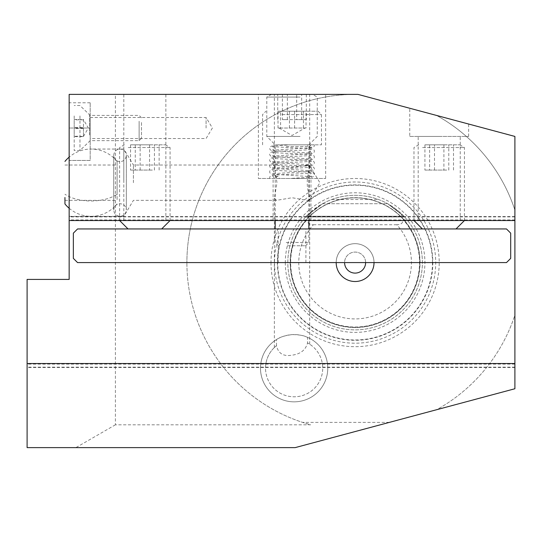 <?xml version="1.0" encoding="UTF-8"?>
<svg xmlns="http://www.w3.org/2000/svg" width="542" height="542" viewBox="0 0 542 542"><rect width="100%" height="100%" fill="white"/><g stroke="black" fill="none" stroke-linecap="round" stroke-linejoin="round"><path stroke-width="0.41" stroke-dasharray="2.71 2.03" d="M115.405 94.383L69.152 94.383L69.152 182.695L69.152 160.439L90.175 160.439L90.175 102.79L90.175 160.439L69.152 160.439L69.152 102.79L69.152 279.408L27.1 279.408L27.1 447.617L295.187 447.617L436.635 409.718A168.21 168.21 0 0 0 514.9 315.112L514.9 388.743L436.635 409.718A168.21 168.21 0 0 0 514.9 315.112L514.9 210.066A168.21 168.21 0 0 0 436.635 115.466L358.059 94.41A168.21 168.21 0 0 0 186.895 262.592A168.21 168.21 0 0 1 358.059 94.41L115.405 94.383L115.405 424.813L310.641 424.813A168.21 168.21 0 0 1 186.895 262.592A168.21 168.21 0 0 0 302.578 422.387L310.641 424.813M206.075 128.027L206.075 117.512L206.075 128.027M123.82 182.695L123.82 149.05L123.82 182.695M133.42 182.695L133.42 165.032L133.42 182.695M276.495 345.688L276.495 339.549C279.841 337.131 285.017 335.491 292.023 334.624C298.988 334.624 304.164 335.532 307.558 337.354L307.558 342.957A28.597 28.597 0 0 1 294.13 396.798A28.597 28.597 0 0 1 265.533 368.201A28.597 28.597 0 0 0 294.13 396.798A28.597 28.597 0 0 0 307.558 342.957C310.383 344.597 310.383 344.597 307.558 342.957C310.383 344.597 310.383 344.597 307.558 342.957C305.634 350.03 300.458 354.102 292.023 355.173C283.419 356.67 278.236 353.506 276.495 345.688C273.683 348.093 273.683 348.093 276.495 345.688C273.683 348.093 273.683 348.093 276.495 345.688A28.597 28.597 0 0 0 265.533 368.201A28.597 28.597 0 0 1 276.495 345.688M309.265 199.747L307.558 200.35L292.023 197.735L276.495 200.35L274.367 198.223L276.982 182.695L274.367 167.16L276.495 165.032L292.023 167.647L307.558 165.032L309.265 165.635L309.685 167.959L309.265 169.958L309.265 195.425L309.685 197.423L309.265 200.35L309.265 165.635M292.023 94.383L309.685 94.383L292.023 94.383M292.023 178.487L310.952 178.487L292.023 178.487M292.023 220.54L310.952 220.54L292.023 220.54M258.385 178.487L325.667 178.487L258.385 178.487L258.385 94.383L325.667 94.383L258.385 94.383M325.667 178.487L325.667 94.383M144.843 94.383L165.872 94.383L144.843 94.383M144.843 220.54L165.872 220.54L144.843 220.54M439.21 136.435L418.18 136.435L439.21 136.435M439.21 220.54L418.18 220.54L439.21 220.54M409.772 136.435L468.64 136.435L409.772 136.435L409.772 108.265L468.64 124.037L409.772 108.265M468.64 136.435L468.64 124.037M307.558 337.354A33.645 33.645 0 0 1 294.13 401.846A33.645 33.645 0 0 1 260.485 368.201A33.645 33.645 0 0 1 294.13 334.563A33.645 33.645 0 0 1 327.768 368.201A33.645 33.645 0 0 1 294.13 401.846A33.645 33.645 0 0 1 276.495 339.549M336.182 262.592A18.923 18.923 0 0 1 355.105 243.67A18.923 18.923 0 0 1 374.027 262.592A18.923 18.923 0 0 0 355.105 243.67A18.923 18.923 0 0 0 336.182 262.592A18.923 18.923 0 0 0 355.105 281.515A18.923 18.923 0 0 0 374.027 262.592M365.62 262.592A10.515 10.515 0 0 0 355.105 252.077A10.515 10.515 0 0 0 344.59 262.592A10.515 10.515 0 0 0 355.105 273.1A10.515 10.515 0 0 0 365.62 262.592A10.515 10.515 0 0 0 355.105 252.077A10.515 10.515 0 0 0 344.59 262.592A10.515 10.515 0 0 0 355.105 273.1A10.515 10.515 0 0 0 365.62 262.592A10.515 10.515 0 0 0 355.105 252.077A10.515 10.515 0 0 0 344.59 262.592A10.515 10.515 0 0 0 355.105 273.1A10.515 10.515 0 0 0 365.62 262.592A10.515 10.515 0 0 0 355.105 252.077A10.515 10.515 0 0 0 344.59 262.592M27.1 367.483L27.1 363.513L27.1 367.483L514.9 367.483L514.9 363.513L514.9 367.483M307.382 220.54L305.498 220.54L310.6 212.125A67.283 67.283 0 0 0 355.105 329.875A67.283 67.283 0 0 0 422.387 262.592A67.283 67.283 0 0 0 355.105 195.31A67.283 67.283 0 0 0 287.822 262.592A67.283 67.283 0 0 0 355.105 329.875A67.283 67.283 0 0 0 399.61 212.125L404.705 220.54L402.828 220.54C402.767 223.284 400.768 224.686 396.812 224.74A56.321 56.321 0 0 1 355.105 318.913A56.321 56.321 0 0 1 313.391 224.74C309.435 224.686 307.436 223.284 307.382 220.54L402.828 220.54M310.6 212.125L322.531 203.717L306.338 216.231C305.444 217.186 305.444 217.186 306.338 216.231C305.444 217.186 305.444 217.186 306.338 216.231L322.531 203.717L306.338 216.231C305.444 217.186 305.444 217.186 306.338 216.231C305.444 217.186 305.444 217.186 306.338 216.231L322.531 203.717L306.338 216.231C305.444 217.186 305.444 217.186 306.338 216.231C305.444 217.186 305.444 217.186 306.338 216.231L322.531 203.717L306.338 216.231C305.444 217.186 305.444 217.186 306.338 216.231C305.444 217.186 305.444 217.186 306.338 216.231L322.531 203.717L306.338 216.231C305.444 217.186 305.444 217.186 306.338 216.231C305.444 217.186 305.444 217.186 306.338 216.231L322.531 203.717L306.338 216.231C305.444 217.186 305.444 217.186 306.338 216.231C305.444 217.186 305.444 217.186 306.338 216.231L322.531 203.717A67.283 67.283 0 0 1 331.69 199.51C347.3 193.928 362.91 193.928 378.519 199.51A67.283 67.283 0 0 1 387.679 203.717L403.865 216.231C404.766 217.186 404.766 217.186 403.865 216.231C404.766 217.186 404.766 217.186 403.865 216.231L387.679 203.717L403.865 216.231C404.766 217.186 404.766 217.186 403.865 216.231C404.766 217.186 404.766 217.186 403.865 216.231L387.679 203.717L403.865 216.231C404.766 217.186 404.766 217.186 403.865 216.231C404.766 217.186 404.766 217.186 403.865 216.231L387.679 203.717L403.865 216.231C404.766 217.186 404.766 217.186 403.865 216.231C404.766 217.186 404.766 217.186 403.865 216.231L387.679 203.717L403.865 216.231C404.766 217.186 404.766 217.186 403.865 216.231C404.766 217.186 404.766 217.186 403.865 216.231L387.679 203.717L403.865 216.231C404.766 217.186 404.766 217.186 403.865 216.231C404.766 217.186 404.766 217.186 403.865 216.231L387.679 203.717L399.61 212.125M271 262.592A84.105 84.105 0 0 0 355.105 346.69A84.105 84.105 0 0 0 439.21 262.592A84.105 84.105 0 0 0 355.105 178.487A84.105 84.105 0 0 0 271 262.592M290.343 262.592A64.762 64.762 0 0 0 355.105 327.348A64.762 64.762 0 0 0 419.86 262.592A64.762 64.762 0 0 0 355.105 197.83A64.762 64.762 0 0 0 290.343 262.592A64.762 64.762 0 0 0 355.105 327.348A64.762 64.762 0 0 0 419.86 262.592A64.762 64.762 0 0 0 355.105 197.83A64.762 64.762 0 0 0 290.343 262.592A64.762 64.762 0 0 1 355.105 197.83A64.762 64.762 0 0 1 419.86 262.592A64.762 64.762 0 0 1 355.105 327.348A64.762 64.762 0 0 1 290.343 262.592A64.762 64.762 0 0 1 355.105 197.83A64.762 64.762 0 0 1 419.86 262.592A64.762 64.762 0 0 0 355.105 197.83A64.762 64.762 0 0 0 290.343 262.592M389.346 422.387L302.578 422.387M514.9 136.435L514.9 210.066A168.21 168.21 0 0 0 436.635 115.466L514.9 136.435M514.9 220.54L514.9 216.57L514.9 220.54L69.152 220.54L69.152 216.57L69.152 220.54M313.391 224.74L396.812 224.74M305.498 220.54L404.705 220.54M322.531 203.717L387.679 203.717L322.531 203.717M331.69 199.51L378.519 199.51M514.9 363.513L27.1 363.513M309.265 169.958C306.582 178.433 306.582 186.915 309.265 195.425M115.405 424.813L75.914 447.617M90.175 128.027L90.175 117.512L90.175 128.027L69.152 128.027L90.175 128.027M131.299 144.843L165.412 144.843L131.299 144.843M128.23 147.539L170.073 147.539L128.23 147.539M128.23 220.54L170.073 220.54L128.23 220.54M133.772 228.948L161.665 228.948L133.772 228.948M149.545 144.843L130.554 144.843L149.545 144.843L149.545 170.073L135.256 170.073L135.256 144.843M130.554 144.843L130.554 170.073L135.256 170.073M130.554 170.073L140.148 170.073L140.148 144.843M140.148 170.073L154.436 170.073L154.436 144.843M149.545 170.073L154.436 170.073M159.138 170.073L159.138 144.843M425.666 144.843L459.772 144.843L425.666 144.843M422.591 147.539L464.44 147.539L422.591 147.539M422.591 220.54L464.44 220.54L422.591 220.54M428.133 228.948L456.025 228.948L428.133 228.948M443.905 144.843L424.914 144.843L443.905 144.843L443.905 170.073L429.616 170.073L429.616 144.843M424.914 144.843L424.914 170.073L429.616 170.073M424.914 170.073L434.508 170.073L434.508 144.843M434.508 170.073L448.796 170.073L448.796 144.843M443.905 170.073L448.796 170.073M453.498 170.073L453.498 144.843M278.019 111.205L278.019 128.027L304.943 128.027L280.593 128.027L280.593 111.205L278.019 111.205L306.034 111.205L280.593 111.205M298.371 144.843L273.52 144.843L298.371 144.843M287.382 245.77L305.566 245.77L287.382 245.77M286.257 242.491L308.845 242.491L286.257 242.491M281.935 144.843L321.46 144.843L281.935 144.843M281.935 114.565L321.46 114.565L281.935 114.565M283.087 111.205L318.1 111.205L283.087 111.205M278.019 128.027L280.593 128.027M294.604 111.205L294.604 128.027L279.11 128.027L303.459 128.027L303.459 111.205M294.604 128.027L306.034 128.027L306.034 111.205M306.034 128.027L303.459 128.027M289.448 128.027L289.448 111.205M298.595 94.383L271.461 94.383L298.595 94.383M300.085 97.072L266.793 97.072L300.085 97.072M300.085 136.435L266.793 136.435L300.085 136.435M297.395 144.843L275.207 144.843L297.395 144.843M282.396 94.383L306.305 94.383L282.396 94.383L282.396 119.613L296.677 119.613L296.677 94.383M306.305 94.383L306.305 119.613L296.677 119.613M306.305 119.613L301.657 119.613L301.657 94.383M301.657 119.613L287.375 119.613L287.375 94.383M282.396 119.613L287.375 119.613M277.748 119.613L277.748 94.383M432.475 262.592A77.377 77.377 0 0 1 355.105 339.963A77.377 77.377 0 0 1 277.728 262.592A77.377 77.377 0 0 1 355.105 185.215A77.377 77.377 0 0 1 432.475 262.592M289.977 178.487L276.264 178.487A2.1 1.484 -86.2 0 1 277.883 176.387A2.1 1.484 -86.2 0 1 279.238 178.487L269.869 178.487L269.74 177.742C269.618 176.617 270.444 175.845 272.213 175.425C275.81 174.727 296.752 174.077 306.684 173.413L311.345 172.939L310.105 174.795L311.393 176.678L271.962 174.138C270.397 173.697 269.659 172.932 269.74 171.855C269.618 170.73 270.444 169.958 272.213 169.538C275.81 168.84 296.752 168.189 306.684 167.525L311.345 167.051L310.105 168.908L311.393 170.791L271.962 168.25C270.397 167.81 269.659 167.044 269.74 165.967C269.618 164.843 270.444 164.07 272.213 163.65C275.81 162.952 296.752 162.302 306.684 161.638L311.345 161.164L310.105 163.027L311.393 164.904L271.962 162.363C270.397 161.922 269.659 161.157 269.74 160.08C269.618 158.955 270.444 158.183 272.213 157.763C275.81 157.065 296.752 156.414 306.684 155.75L311.345 155.276L310.105 157.139L311.393 159.016L271.962 156.475C270.397 156.035 269.659 155.269 269.74 154.192C269.618 153.068 270.444 152.295 272.213 151.875C275.81 151.177 296.752 150.527 306.684 149.863L311.345 149.389L310.105 151.252L311.393 153.129L271.962 150.588C270.397 150.148 269.659 149.389 269.74 148.305L270.885 146.394L271.671 146.096L289.984 144.843M289.923 144.843L314.252 144.843L314.313 145.364C314.394 146.442 313.649 147.2 312.084 147.648L272.66 150.181L273.94 148.305L272.707 146.448L277.368 146.923C287.301 147.58 308.242 148.237 311.84 148.935C313.608 149.348 314.435 150.12 314.313 151.252C314.394 152.329 313.649 153.088 312.084 153.535L272.66 156.069L273.94 154.192L272.707 152.336L277.368 152.81C287.301 153.467 308.242 154.124 311.84 154.822C313.608 155.236 314.435 156.008 314.313 157.139C314.394 158.217 313.649 158.975 312.084 159.423L272.66 161.956L273.94 160.08L272.707 158.223L277.368 158.698C287.301 159.355 308.242 160.012 311.84 160.71C313.608 161.123 314.435 161.895 314.313 163.027C314.394 164.104 313.649 164.863 312.084 165.31L272.66 167.844L273.94 165.967L272.707 164.111L277.368 164.578C287.301 165.242 308.242 165.899 311.84 166.597C313.608 167.011 314.435 167.783 314.313 168.908C314.394 169.992 313.649 170.75 312.084 171.197L272.66 173.731L273.94 171.855L272.707 169.998L277.368 170.466C287.301 171.13 308.242 171.787 311.84 172.485C313.608 172.898 314.435 173.67 314.313 174.795L313.052 176.773L312.117 177.078L289.821 178.494M310.898 144.843L308.933 146.95L307.334 144.856L310.898 144.843M292.023 228.948L305.905 228.948L292.023 228.948M292.023 262.592L305.905 262.592L292.023 262.592M510.693 233.155L510.693 258.385L506.492 262.592L77.56 262.592L73.36 258.385L73.36 233.155L77.56 228.948L506.492 228.948L510.693 233.155M117.092 167.871L117.092 200.35L117.092 167.871M64.945 197.512L64.945 203.955M117.092 194.26L117.092 161.435L117.092 194.26A33.645 18.306 0 0 1 91.015 200.994A33.645 18.306 0 0 1 64.945 194.26M83.448 119.409L83.448 132.546L83.448 119.409L74.2 119.409L74.2 136.638L74.2 119.409M141.482 122.506L141.482 138.278L141.482 122.506M139.125 121.239L139.125 140.642L139.125 121.239M79.959 115.92L79.959 150.52L79.959 115.92M74.2 115.92L74.2 150.52L74.2 115.92M83.448 119.836L74.2 119.836M83.448 128.454L74.2 128.454M83.448 136.638L83.448 132.546L83.448 136.638L74.2 136.638M83.448 136.211L83.448 131.902L83.448 136.428L74.2 136.211M83.448 127.594L83.448 131.902L83.448 127.594L74.2 127.594M514.9 367.164L27.1 367.164M306.271 220.54A64.444 64.444 0 0 0 355.105 327.036A64.444 64.444 0 0 0 403.939 220.54M420.036 262.592A64.932 64.932 0 0 0 355.105 197.661A64.932 64.932 0 0 0 290.173 262.592A64.932 64.932 0 0 0 355.105 327.524A64.932 64.932 0 0 0 420.036 262.592M274.503 262.592A80.602 80.602 0 0 0 355.105 343.194A80.602 80.602 0 0 0 435.707 262.592A80.602 80.602 0 0 0 355.105 181.99A80.602 80.602 0 0 0 274.503 262.592M277.396 262.592A77.709 77.709 0 0 0 355.105 340.295A77.709 77.709 0 0 0 432.814 262.592A77.709 77.709 0 0 0 355.105 184.883A77.709 77.709 0 0 0 277.396 262.592M285.295 262.592A69.803 69.803 0 0 0 355.105 332.395A69.803 69.803 0 0 0 424.908 262.592A69.803 69.803 0 0 0 355.105 192.783A69.803 69.803 0 0 0 285.295 262.592M306.338 216.231L403.865 216.231L306.338 216.231M514.9 364.116L27.1 364.116M514.9 219.937L69.152 219.937M514.9 216.888L69.152 216.888M286.257 146.53L308.845 146.53L286.257 146.53M90.189 121.239L90.189 140.642L90.189 121.239M89.593 134.944L89.593 115.161L89.593 134.944M90.175 117.512L206.075 117.512L212.389 128.027L206.075 138.535L90.175 138.535M276.495 200.35L133.42 200.35L123.82 216.333L69.152 216.333M274.367 347.537L274.367 198.223M274.367 167.16L274.367 94.383M307.558 165.032L309.265 165.032L319.882 182.695L309.265 200.35L307.558 200.35M273.1 220.54L273.1 178.487M123.82 220.54L123.82 94.383M418.18 220.54L418.18 136.435M276.495 165.032L133.42 165.032L123.82 149.05L90.175 149.05M305.647 216.969L404.556 216.969L305.647 216.969M514.9 216.57L69.152 216.57M460.233 220.54L460.233 136.435M165.872 220.54L165.872 94.383M310.952 220.54L310.952 178.487M309.685 344.211L309.685 197.423M309.685 167.959L309.685 94.383M90.175 102.79L69.152 102.79M165.412 144.843L170.073 147.539L170.073 220.54M119.613 220.54L119.613 147.539L124.281 144.843M459.772 144.843L464.44 147.539L464.44 220.54M413.973 220.54L413.973 147.539L418.641 144.843M279.11 128.027L292.023 135.48L304.943 128.027M308.845 220.54L308.845 146.53L310.525 144.843M278.486 245.77L275.207 242.491L275.207 228.948M275.207 220.54L275.207 146.53L273.52 144.843M262.592 144.843L262.592 114.565L265.953 111.205M318.1 111.205L321.46 114.565L321.46 144.843M305.566 245.77L308.845 242.491L308.845 228.948M271.461 94.383L266.793 97.072L266.793 136.435L275.207 144.843M308.845 144.843L317.26 136.435L317.26 97.072L312.592 94.383M277.883 176.387L272.707 175.886L273.94 177.742L273.805 178.487M308.933 146.95L311.393 147.241L310.173 144.843M305.905 262.592L305.905 228.948M278.148 262.592L278.148 228.948M64.945 165.032L117.092 165.032M69.152 208.257A33.645 33.645 0 0 0 117.092 203.955M117.092 161.435A33.645 33.645 0 0 0 69.152 157.126M64.945 200.35L117.092 200.35M113.718 182.695L113.718 210.025C114.166 213.927 116.266 216.028 120.026 216.333C123.786 216.028 125.893 213.927 126.333 210.025L126.333 155.358C125.893 151.455 123.786 149.355 120.026 149.05C116.266 149.355 114.166 151.455 113.718 155.358L113.718 210.025C114.098 206.19 116.198 204.09 120.026 203.717C123.786 204.022 125.893 206.123 126.333 210.025L126.333 155.358C125.893 159.26 123.786 161.36 120.026 161.665C116.266 161.36 114.166 159.26 113.718 155.358L113.718 182.695M83.448 136.435L88.305 128.027L83.448 119.613M141.482 117.77L139.125 115.405L90.189 115.405L79.959 105.527L74.2 105.527M141.482 138.278L139.125 140.642L90.189 140.642L79.959 150.52L74.2 150.52"/><path stroke-width="0.81" d="M27.1 363.513L27.1 447.617L295.187 447.617L514.9 388.743L514.9 363.513L27.1 363.513L27.1 279.408L69.152 279.408L69.152 94.383L357.964 94.383L514.9 136.435L514.9 363.513M514.9 220.54L69.152 220.54M374.027 262.592A18.923 18.923 0 0 1 355.105 281.515A18.923 18.923 0 0 1 336.182 262.592M344.59 262.592A10.515 10.515 0 0 0 355.105 273.1A10.515 10.515 0 0 0 365.62 262.592M510.693 233.155L510.693 258.385L506.492 262.592L77.56 262.592L73.36 258.385L73.36 233.155L77.56 228.948L506.492 228.948L510.693 233.155M69.152 208.257A33.645 33.645 0 0 1 64.945 203.955L64.945 197.512M161.665 228.948L170.073 220.54M128.027 228.948L119.613 220.54M456.025 228.948L464.44 220.54M422.387 228.948L413.973 220.54M275.207 228.948L275.207 220.54M308.845 228.948L308.845 220.54M69.152 157.126A33.645 33.645 0 0 0 64.945 161.435"/></g></svg>
